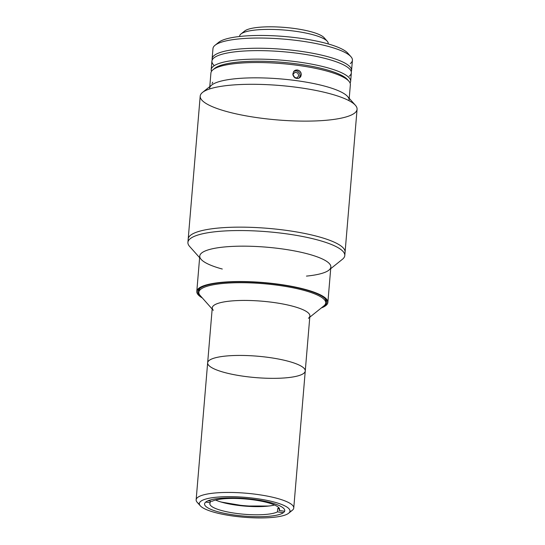 <?xml version="1.0" encoding="UTF-8"?>
<svg xmlns="http://www.w3.org/2000/svg" width="545" height="545" viewBox="0 0 545 545"><rect width="100%" height="100%" fill="white"/><g stroke="black" fill="none" stroke-linecap="round" stroke-linejoin="round"><path stroke-width="0.82" d="M298.898 78.173A4.265 4.053 51.8 0 0 293.646 71.524M293.782 76.729L293.012 74.427L294.947 72.287L297.829 73.01L298.776 75.864L296.848 78.003L294.416 77.397M268.685 506.039L244.773 506.012L221.188 502.054A36.065 7.909 -175.2 0 0 268.685 506.039M254.556 499.513A40.235 8.822 -175.2 0 0 204.573 503.934A40.235 8.822 -175.2 0 0 243.928 516.088A40.235 8.822 -175.2 0 0 284.756 510.665A40.235 8.822 -175.2 0 0 254.556 499.513A40.235 8.822 4.8 0 1 273.372 515.774A40.235 8.822 4.8 0 1 206.065 506.612A40.235 8.822 4.8 0 1 254.556 499.513M269.598 505.923A40.235 8.822 4.8 0 1 220.309 501.788M255.85 498.498A45.48 9.974 -175.2 0 0 201.03 506.523A45.48 9.974 -175.2 0 0 277.119 516.878A45.48 9.974 -175.2 0 0 255.85 498.498A45.48 9.974 4.8 0 1 288.639 513.24A45.48 9.974 4.8 0 1 243.833 517.232A45.48 9.974 4.8 0 1 200.315 505.821A45.48 9.974 4.8 0 1 255.85 498.498M288.639 513.24L292.304 510.297A48.975 10.736 -175.2 0 0 256.995 494.417A48.975 10.736 -175.2 0 0 197.188 502.306L200.315 505.821M268.501 357.411A48.975 10.736 -175.2 0 0 207.652 362.793A48.975 10.736 4.8 0 1 209.151 360.449A48.975 10.736 -175.2 0 0 269.68 378.319A48.975 10.736 -175.2 0 0 290.54 361.9A48.975 10.736 -175.2 0 0 209.151 360.449A48.975 10.736 4.8 0 1 262.969 356.73A48.975 10.736 4.8 0 1 305.261 370.988A48.975 10.736 -175.2 0 0 268.501 357.411A48.975 10.736 4.8 0 1 291.405 377.208A48.975 10.736 4.8 0 1 209.464 366.056A48.975 10.736 4.8 0 1 268.501 357.411M199.381 504.118A48.975 10.736 4.8 0 1 196.146 499.799A48.975 10.736 4.8 0 1 256.995 494.417A48.975 10.736 4.8 0 1 293.755 507.994A48.975 10.736 4.8 0 1 289.845 511.714M284.613 511.251L279.204 510.515L279.374 508.519L279.204 510.515L284.613 511.251M207.931 500.814L211.964 501.359A34.982 7.671 4.8 0 1 253.323 499.84A34.982 7.671 4.8 0 1 279.204 510.515A34.982 7.671 -175.2 0 0 279.585 509.541A34.982 7.671 -175.2 0 0 251.102 499.554A34.982 7.671 -175.2 0 0 211.964 501.359L207.931 500.814M205.697 502.095L210.241 502.715L210.377 501.148L210.241 502.715L205.697 502.095M283.407 512.675L277.48 511.864A34.982 7.671 4.8 0 1 236.121 513.383A34.982 7.671 4.8 0 1 210.241 502.715A34.982 7.671 -175.2 0 0 209.859 503.689A34.982 7.671 -175.2 0 0 238.342 513.669A34.982 7.671 -175.2 0 0 277.48 511.864L283.407 512.675M279.36 508.683L277.766 508.465L277.48 511.864L277.766 508.465A34.982 7.671 -175.2 0 0 278.795 507.811A34.982 7.671 -175.2 0 0 278.856 507.77A34.982 7.671 4.8 0 1 277.766 508.465L279.36 508.683M274.544 505.011A34.982 7.671 4.8 0 1 215.588 500.058M198.966 290.574L198.823 292.277A63.67 13.959 4.8 0 1 200.778 289.231A63.67 13.959 4.8 0 1 270.742 284.395A63.67 13.959 4.8 0 1 325.719 302.931L325.862 301.228M207.652 362.793A48.975 10.736 4.8 0 0 255.557 377.59A48.975 10.736 4.8 0 0 305.261 370.988L309.88 315.991A48.975 10.736 -175.2 0 0 267.588 301.732A48.975 10.736 -175.2 0 0 213.769 305.452A48.975 10.736 -175.2 0 0 212.271 307.789L196.146 499.799M309.778 317.204L323.839 305.922A63.67 13.959 -175.2 0 0 277.8 285.26A63.67 13.959 -175.2 0 0 200.778 289.231A63.67 13.959 -175.2 0 0 200.185 295.54L212.162 309.008M213.313 310.303A48.975 10.736 4.8 0 1 213.769 305.452A48.975 10.736 4.8 0 1 273.018 302.393A48.975 10.736 4.8 0 1 308.429 318.287M344.556 253.82A78.718 17.263 -175.2 0 0 280.947 229.677A78.718 17.263 -175.2 0 0 190.614 235.215A78.718 17.263 4.8 0 1 277.112 229.234A78.718 17.263 4.8 0 1 345.08 252.151A78.718 17.263 -175.2 0 0 277.112 229.234A78.718 17.263 -175.2 0 0 190.614 235.215A78.718 17.263 -175.2 0 0 188.202 238.976A78.718 17.263 4.8 0 1 190.614 235.215A78.718 17.263 -175.2 0 0 188.447 240.713M330.706 268.692L342.464 259.25A78.718 17.263 -175.2 0 0 285.553 233.71A78.718 17.263 -175.2 0 0 190.328 238.615A78.718 17.263 4.8 0 1 276.826 232.64A78.718 17.263 4.8 0 1 344.794 255.55L357.077 109.293A78.718 17.263 -175.2 0 0 289.109 86.383A78.718 17.263 -175.2 0 0 202.611 92.357A78.718 17.263 -175.2 0 0 200.199 96.118L187.916 242.375A78.718 17.263 4.8 0 1 190.328 238.615A78.718 17.263 -175.2 0 0 189.599 246.415L199.627 257.683M201.166 259.42A65.768 14.422 4.8 0 1 201.773 252.907A65.768 14.422 4.8 0 1 281.343 248.799A65.768 14.422 4.8 0 1 328.894 270.143M327.872 302.427L330.842 267.057A65.768 14.422 -175.2 0 0 274.046 247.907A65.768 14.422 -175.2 0 0 201.773 252.907A65.768 14.422 -175.2 0 0 222.292 269.032A65.768 14.422 4.8 0 1 201.773 252.907A65.768 14.422 4.8 0 1 300.711 252.199A65.768 14.422 4.8 0 1 306.46 276.104A65.768 14.422 -175.2 0 0 300.711 252.199A65.768 14.422 -175.2 0 0 201.773 252.907A65.768 14.422 -175.2 0 0 199.763 256.048L196.793 291.418A65.768 14.422 4.8 0 1 198.802 288.278A65.768 14.422 4.8 0 1 271.076 283.284A65.768 14.422 4.8 0 1 327.872 302.427A65.768 14.422 4.8 0 1 321.305 307.952A65.768 14.422 -175.2 0 0 284.837 285.13A65.768 14.422 -175.2 0 0 198.802 288.278A65.768 14.422 -175.2 0 0 202.338 297.965A65.768 14.422 4.8 0 1 196.793 291.418M324.84 305.432A64.719 14.19 4.8 0 1 322.947 306.637A64.719 14.19 -175.2 0 0 324.84 305.432A64.719 14.19 -175.2 0 0 325.44 299.021A64.719 14.19 -175.2 0 0 263.521 282.78A64.719 14.19 -175.2 0 0 199.756 288.469A64.719 14.19 -175.2 0 0 200.948 296.391A64.719 14.19 4.8 0 1 260.299 282.528A64.719 14.19 4.8 0 1 324.84 305.432M199.014 291.439A63.67 13.959 4.8 0 1 200.342 288.033M324.929 298.49A63.67 13.959 4.8 0 1 325.672 302.073M202.611 92.357A78.718 17.263 4.8 0 1 280.246 85.524A78.718 17.263 4.8 0 1 355.394 105.26A78.718 17.263 4.8 0 1 277.194 119.907A78.718 17.263 4.8 0 1 202.529 92.425A78.718 17.263 4.8 0 1 202.611 92.357M355.394 105.26L347.581 96.472A69.971 15.342 -175.2 0 0 280.784 78.93A69.971 15.342 -175.2 0 0 211.773 85.006A69.971 15.342 -175.2 0 0 211.705 85.061L202.529 92.425M214.894 68.227A68.22 14.96 -175.2 0 0 214.819 68.282L212.986 69.76A69.971 15.342 4.8 0 1 213.061 69.699A69.971 15.342 4.8 0 1 282.072 63.622A69.971 15.342 4.8 0 1 348.868 81.164L347.301 79.407A68.22 14.96 -175.2 0 0 282.174 62.3A68.22 14.96 -175.2 0 0 214.894 68.227A68.22 14.96 4.8 0 1 284.054 62.471A68.22 14.96 4.8 0 1 347.983 80.279A68.22 14.96 4.8 0 0 282.031 62.294A68.22 14.96 4.8 0 0 214.008 69.031M299.791 77.649L297.679 78.473L296.262 78.357L293.837 76.797L292.829 74.106L293.701 71.45L294.756 70.516L293.701 71.45L292.829 74.106L293.108 75.53L294.927 77.778L297.679 78.473L299.028 78.112L300.159 77.315L301.29 74.801L300.86 72.478L298.858 70.394L296.064 69.992L294.382 70.775M293.612 75.653L295.138 78.112M212.046 83.453L212.72 82.2M209.627 88.351A69.971 15.342 4.8 0 1 211.773 85.006A69.971 15.342 4.8 0 1 288.659 79.693A69.971 15.342 4.8 0 1 349.079 100.062M349.222 98.318L350.36 84.754A69.971 15.342 -175.2 0 0 289.947 64.385A69.971 15.342 -175.2 0 0 213.061 69.699A69.971 15.342 -175.2 0 0 210.915 73.044L209.777 86.607M294.756 70.516L297.488 69.951L300.022 71.266L301.269 73.882L300.935 76.171L300.159 77.315M214.308 65.618A69.971 15.342 4.8 0 1 281.145 51.564A69.971 15.342 4.8 0 1 349.216 76.191M350.646 81.355L351.361 72.846A69.971 15.342 -175.2 0 0 282.923 51.707A69.971 15.342 -175.2 0 0 211.916 61.135L211.201 69.644A69.971 15.342 4.8 0 1 282.208 60.209A69.971 15.342 4.8 0 1 350.646 81.355A69.971 15.342 4.8 0 1 350.074 83.017A69.971 15.342 -175.2 0 0 282.208 60.209A69.971 15.342 -175.2 0 0 211.494 71.381A69.971 15.342 4.8 0 1 211.201 69.644M239.657 36.481A44.431 9.742 4.8 0 1 240.965 33.981A44.431 9.742 4.8 0 1 284.735 30.077A44.431 9.742 4.8 0 1 327.245 41.222A44.431 9.742 4.8 0 1 328.124 43.913A44.431 9.742 -175.2 0 0 328.199 43.498A44.431 9.742 -175.2 0 0 284.735 30.077A44.431 9.742 -175.2 0 0 239.65 36.065L239.616 36.488M243.492 32.564A40.929 8.972 4.8 0 1 284.96 27.441A40.929 8.972 4.8 0 1 324.99 39.41M327.245 41.222L324.125 37.707A40.929 8.972 -175.2 0 0 284.96 27.441A40.929 8.972 -175.2 0 0 244.63 31.031L240.965 33.981M351.253 71.64A69.971 15.342 -175.2 0 0 283.121 49.323A69.971 15.342 -175.2 0 0 212.23 59.964A69.971 15.342 4.8 0 1 212.114 58.758A69.971 15.342 4.8 0 1 283.121 49.323A69.971 15.342 4.8 0 1 351.559 70.469A69.971 15.342 4.8 0 1 351.253 71.64M217.312 43.832A66.47 14.572 4.8 0 1 284.197 36.481A66.47 14.572 4.8 0 1 348.929 54.882M350.925 56.68L347.799 53.165A66.47 14.572 -175.2 0 0 284.197 36.481A66.47 14.572 -175.2 0 0 218.715 42.326L215.043 45.269A69.971 15.342 4.8 0 1 283.979 39.117A69.971 15.342 4.8 0 1 350.925 56.68A69.971 15.342 4.8 0 1 350.278 63.608M351.559 70.469L352.417 60.263A69.971 15.342 -175.2 0 0 283.979 39.117A69.971 15.342 -175.2 0 0 212.972 48.553L212.114 58.758M305.261 370.988L293.755 507.994M328.199 43.498L328.165 43.92"/></g></svg>
